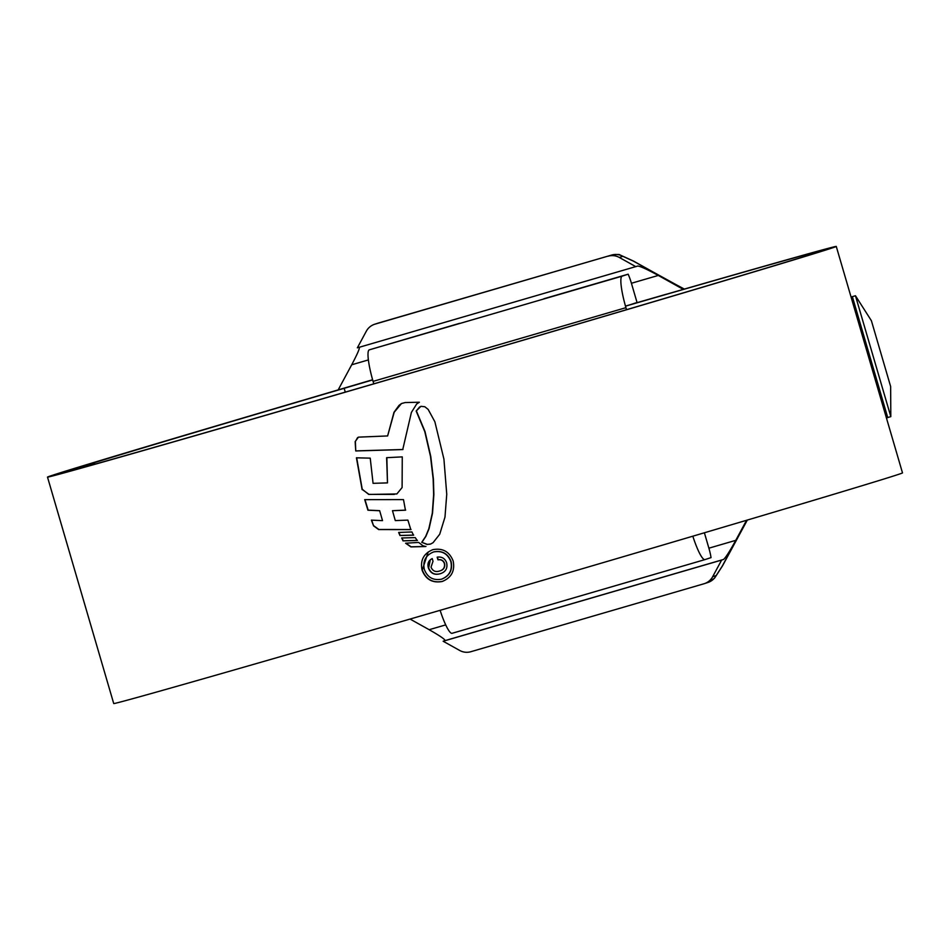 <?xml version="1.0" encoding="UTF-8"?>
<svg xmlns="http://www.w3.org/2000/svg" width="950" height="950" viewBox="0 0 950 950"><rect width="100%" height="100%" fill="white"/><g stroke="black" fill="none" stroke-linecap="round" stroke-linejoin="round"><path stroke-width="1.43" d="M855.463 295.747L890.815 416.634L890.637 386.508L871.399 320.72L855.463 295.747L851.069 297.029M890.815 416.634L887.716 417.525M885.139 413.535L887.751 417.632L886.445 418.012M851.105 297.124L852.399 296.744L887.751 417.632M852.399 296.744L852.435 301.673M704.389 532.784L708.89 548.186A14.844 2.47 -106.2 0 1 711.028 557.626L705.007 559.586A31.16 5.201 -106.2 0 1 704.983 559.597A31.16 5.201 -106.2 0 1 692.823 536.204M440.111 610.328A31.16 5.201 73.8 0 0 452.129 633.294A31.16 5.201 73.8 0 0 452.152 633.282L704.947 559.609L452.129 633.294M626.513 309.7L625.931 307.681A31.16 5.201 -106.2 0 1 622.119 276.153L628.152 274.194A14.844 2.47 -106.2 0 1 631.418 283.266L637.046 302.492L630.456 304.641M459.586 323.321L369.277 349.849A31.16 5.201 73.8 0 0 373.077 381.378L373.801 383.836M625.492 306.161A400.662 2.102 163.7 0 1 826.453 249.316A400.662 2.102 163.7 0 1 821.168 251.227A400.662 2.102 163.7 0 1 410.293 373.184A400.662 2.102 163.7 0 1 57.333 474.228A400.662 2.102 163.7 0 1 62.617 472.316A400.662 2.102 163.7 0 1 276.402 408.191L364.539 382.185A412.395 2.161 163.7 0 1 372.626 379.81M631.916 304.166A422.631 2.209 163.7 0 1 665.57 294.441L659.288 296.317A412.395 2.161 163.7 0 0 625.468 306.09A410.911 2.149 163.7 0 1 836.273 246.442A410.911 2.149 163.7 0 1 830.858 248.401A410.911 2.149 163.7 0 1 409.486 373.481A410.911 2.149 163.7 0 1 47.5 477.102A410.911 2.149 163.7 0 1 52.927 475.142A410.911 2.149 163.7 0 1 272.175 409.367L362.615 382.684A422.631 2.209 163.7 0 1 372.614 379.751M836.273 246.442L902.5 472.898A410.911 2.149 163.7 0 1 897.073 474.858A410.911 2.149 163.7 0 1 475.713 599.937A410.911 2.149 163.7 0 1 113.727 703.558L47.5 477.102M419.686 406.933L416.171 411.029L424.793 431.633L430.528 456.534L433.164 479.097L433.639 494.641L432.286 513.237L428.818 528.794L425.671 536.418L421.753 542.308L427.049 544.445L430.492 544.101L433.058 542.699L439.707 534.244L444.98 517.121L446.749 494.261L443.923 459.099L434.874 421.776L428.165 409.426L424.816 406.742L420.909 406.315L416.171 411.029M418.641 542.426L405.591 543.21L410.899 546.903L425.719 546.523L422.94 545.751L418.641 542.426M417.216 540.479L403.026 540.883L401.684 537.973L415.233 537.617L417.216 540.479M413.452 535.171L399.95 535.527L398.644 532.463L411.944 531.964L413.452 535.171M379.406 510.732L367.923 510.209L364.717 499.641L403.489 499.593L405.436 510.197L392.481 510.696L395.283 520.588L407.883 520.113L410.804 529.601L378.658 529.566L373.588 525.884L371.391 520.137L382.529 520.636L379.644 510.661L382.529 520.636M362.128 489.642L356.428 457.817L370.227 458.149L373.065 483.324L387.481 482.897L386.626 457.686L402.266 456.879L402.099 487.552L396.863 493.952L368.754 494.439L361.938 488.989M355.751 450.965L402.741 449.576L411.397 412.419L416.67 403.999L419.378 402.218L405.104 402.562L401.482 403.536L398.988 405.424L393.965 412.336L387.624 435.943L358.447 437.142L355.146 441.631L355.751 450.965L355.383 441.548L357.592 437.57M432.891 549.658C423.712 553.387 420.102 560.191 422.061 570.071C425.719 579.464 432.44 583.264 442.201 581.483C451.428 577.742 455.074 570.914 453.162 560.999C449.457 551.641 442.7 547.853 432.891 549.658L432.428 549.801M422.061 570.071L422.299 569.988C425.956 579.393 432.678 583.193 442.439 581.4L442.664 581.329M665.57 294.441L667.672 293.906M95.048 464.134L94.988 463.944A385.831 2.019 163.7 0 1 71.571 470.06A385.831 2.019 163.7 0 1 344.161 388.312A741.974 3.883 -16.3 0 0 372.661 379.929M85.809 466.723L94.988 463.944M85.785 466.652A396.067 2.078 163.7 0 1 61.738 472.934A396.067 2.078 163.7 0 1 341.572 389.025A731.738 3.836 -16.3 0 0 372.649 379.881M422.299 569.988L428.189 552.009M441.774 579.096C449.659 575.914 452.77 570.071 451.108 561.592C447.961 553.577 442.201 550.347 433.817 551.879L433.58 551.95C441.94 550.406 447.711 553.648 450.87 561.664C452.532 570.143 449.433 575.973 441.548 579.179C433.2 580.688 427.464 577.446 424.329 569.43C422.631 560.999 425.719 555.168 433.58 551.95L433.817 551.879M442.189 578.966L441.548 579.179M402.978 449.504L355.977 450.882M387.624 435.943L394.202 412.253L401.482 403.536M356.666 457.746L362.176 488.906M394.333 494.404L368.992 494.368L362.366 489.571M386.852 457.603L387.481 482.897M364.954 499.569L368.161 510.126L379.644 510.661M371.628 520.054L373.588 525.884M411.041 529.53L378.896 529.482L373.825 525.813M392.481 510.696L405.674 510.126M398.881 532.392L400.188 535.444L413.689 535.099M401.921 537.902L403.263 540.811L417.454 540.408M425.956 546.44L411.136 546.82L405.828 543.139M430.623 544.053L427.286 544.374L421.753 542.308M416.397 410.958L425.018 431.561L430.766 456.451L433.402 479.014L433.877 494.558L432.523 513.154L429.056 528.722L425.897 536.334L421.99 542.224M430.303 559.811L428.652 567.946C430.861 573.325 434.767 575.237 440.408 573.669L440.171 573.753C445.645 572.019 447.794 568.349 446.631 562.744C444.968 558.374 441.809 556.51 437.166 557.151L437.95 559.835C441.121 559.348 443.27 560.595 444.398 563.576C445.039 567.482 443.389 569.976 439.446 571.045C435.433 572.292 432.63 570.986 431.039 567.15L433.01 561.272L432.226 558.588C428.414 560.559 427.144 563.706 428.426 568.029C430.599 573.396 434.518 575.308 440.171 573.753L440.859 573.539M440.088 570.843L439.446 571.045M439.684 570.974C443.591 569.941 445.241 567.447 444.636 563.504C443.508 560.524 441.358 559.277 438.176 559.752L437.404 557.116M708.89 548.186L735.751 540.348L746.569 520.291M410.079 619.068L429.174 629.707L445.728 624.886M368.363 359.931L351.702 364.788L338.176 389.892M683.335 289.394L658.291 275.441L631.418 283.266M375.024 324.14L611.741 255.027L375.024 324.14A14.844 14.63 -108.1 0 0 366.32 331.206L357.354 347.831L637.735 266.048C640.3 266.238 647.152 269.361 658.291 275.441M684.226 289.132L633.127 261.001L622.844 256.31L619.317 257.462L635.835 266.665M619.317 257.462A14.844 14.63 -108.1 0 0 608.166 256.191M735.751 540.348C729.648 551.463 725.562 557.828 723.52 559.455L721.632 560.072L712.666 576.709L716.205 575.558L722.321 565.998L747.199 520.101M747.329 520.066L722.511 565.867L714.507 578.229L707.928 582.481L704.401 583.633A14.844 14.63 -108.1 0 1 703.962 583.775L470.82 651.724A14.844 14.63 -108.1 0 1 459.669 650.441L443.151 641.238L445.027 640.621C445.289 639.516 440.004 635.871 429.174 629.707M443.151 641.238L721.632 560.072M704.401 583.633A14.844 14.63 -108.1 0 0 712.666 576.709M351.702 364.788C357.521 353.78 360.026 347.926 359.231 347.225M667.731 280.286A14.844 1.698 -60.9 0 1 667.969 280.286L684.392 289.097M633.127 261.001A14.844 1.698 -60.9 0 1 633.365 261.001L667.969 280.286M543.863 298.751L628.152 274.194M625.931 307.681L373.077 381.378M622.119 276.153L369.277 349.849M345.277 392.136L344.161 388.312M622.844 256.31A14.844 14.63 -108.1 0 0 611.693 255.039L378.563 322.988A14.844 14.63 -108.1 0 0 378.124 323.119L378.575 322.976M723.52 559.455L445.027 640.621M707.928 582.481A14.844 14.63 -108.1 0 0 716.205 575.558M633.365 261.001L619.946 254.921C619.804 254.303 617.061 254.339 611.717 255.027M378.124 323.119L374.597 324.271"/></g></svg>
